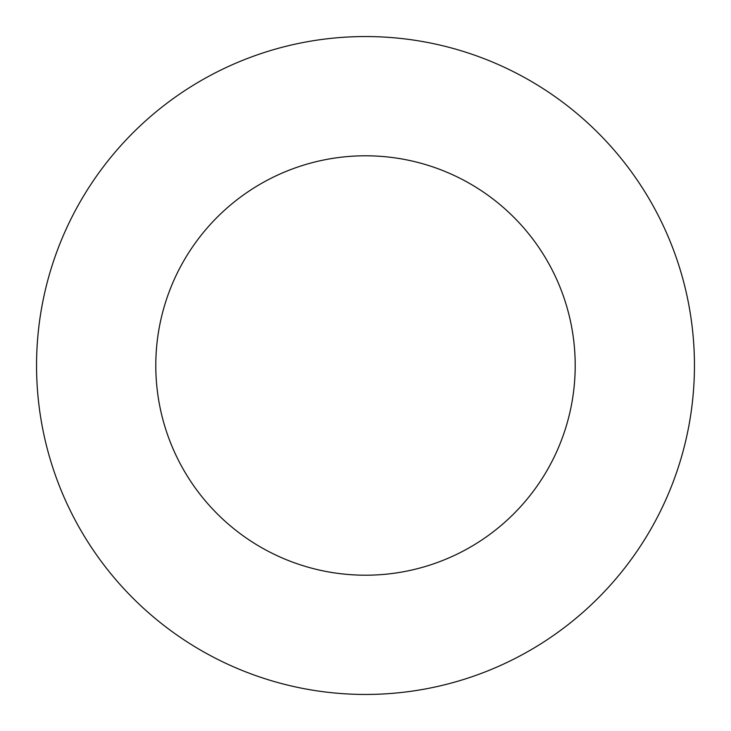 <?xml version="1.0" encoding="UTF-8"?>
<svg xmlns="http://www.w3.org/2000/svg" width="731" height="731" viewBox="0 0 731 731"><rect width="100%" height="100%" fill="white"/><g stroke="black" fill="none" stroke-linecap="round" stroke-linejoin="round"><path stroke-width="1.1" d="M575.206 365.5A209.706 209.706 0 0 0 365.5 155.794A209.706 209.706 0 0 0 155.794 365.5A209.706 209.706 0 0 0 365.5 575.206A209.706 209.706 0 0 0 575.206 365.5M694.45 365.5A328.95 328.95 0 0 0 365.5 36.55A328.95 328.95 0 0 0 36.55 365.5A328.95 328.95 0 0 0 365.5 694.45A328.95 328.95 0 0 0 694.45 365.5"/></g></svg>

